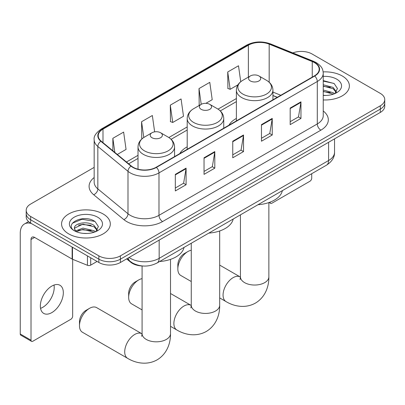 <?xml version="1.0" encoding="UTF-8"?>
<svg xmlns="http://www.w3.org/2000/svg" width="405" height="405" viewBox="0 0 405 405"><rect width="100%" height="100%" fill="white"/><g stroke="black" fill="none" stroke-linecap="round" stroke-linejoin="round"><path stroke-width="0.61" d="M187.201 146.843A26.907 15.532 0 0 0 179.81 153.576M236.378 118.452A26.907 15.532 0 0 0 228.987 125.185M277.223 97.337L272.93 95.6M142.707 265.989A15.228 8.794 180 0 1 130.724 262.243L126.649 258.881M94.168 167.381L30.659 204.044A15.228 8.794 0 0 0 26.198 210.261L26.198 216.893A15.228 8.794 0 0 0 30.659 223.109L98.861 262.486A15.228 8.794 0 0 0 120.401 262.486L380.29 112.443A15.228 8.794 0 0 0 384.75 106.226L384.75 102.91A15.228 8.794 0 0 1 380.29 109.127A15.228 8.794 0 0 0 384.75 102.91L384.75 99.595A15.228 8.794 0 0 0 380.29 93.378L312.088 54.002A15.228 8.794 0 0 0 292.83 52.918M26.198 210.261A15.228 8.794 0 0 0 30.659 216.478L98.861 255.854A15.228 8.794 0 0 0 120.401 255.854L120.401 259.17L380.29 109.127L120.401 259.17A15.228 8.794 0 0 1 98.861 259.17A15.228 8.794 0 0 0 120.401 259.17L120.401 262.486M30.659 216.478L30.659 219.793L98.861 259.17L30.659 219.793A15.228 8.794 0 0 1 26.198 213.577A15.228 8.794 0 0 0 30.659 219.793L30.659 223.109M342.24 75.968A24.366 14.069 0 0 0 323.155 71.888A24.366 14.069 0 0 1 342.24 75.968A24.366 14.069 0 0 1 349.378 85.916A24.366 14.069 0 0 0 342.24 75.968M103.169 213.992A24.366 14.069 0 0 0 76.616 210.944A24.366 14.069 0 0 0 61.575 223.94A24.366 14.069 0 0 0 68.708 233.887A24.366 14.069 0 0 0 95.266 236.935A24.366 14.069 0 0 0 110.307 223.94A24.366 14.069 0 0 0 103.169 213.992A24.366 14.069 0 0 0 76.616 210.944A24.366 14.069 0 0 0 61.575 223.94A24.366 14.069 0 0 0 68.708 233.887A24.366 14.069 0 0 0 95.266 236.935A24.366 14.069 0 0 0 110.307 223.94A24.366 14.069 0 0 0 103.169 213.992M314.422 62.598A16.246 9.381 180 0 1 319.175 69.23A16.246 9.381 180 0 1 314.422 75.862L156.117 167.26A16.246 9.381 180 0 1 131.321 166.004L101.164 141.137A16.246 9.381 180 0 1 98.228 135.761A16.246 9.381 180 0 1 102.986 129.129L248.376 45.188A16.246 9.381 180 0 1 269.178 44.135L312.25 61.55A16.246 9.381 180 0 1 314.422 62.598M314.705 62.436A16.651 9.614 0 0 0 312.483 61.358L269.411 43.942A16.651 9.614 0 0 0 248.088 45.021L102.698 128.962A16.651 9.614 0 0 0 100.835 141.274L130.992 166.141A16.651 9.614 0 0 0 156.406 167.422L314.705 76.029A16.651 9.614 0 0 0 314.705 62.436M175.319 174.368L175.319 190.947L186.092 184.731L186.092 168.151L175.319 174.368M175.319 188.006L183.617 183.217L186.047 168.703A4.06 2.344 -120 0 0 186.092 168.151M183.541 183.257L186.092 184.731M204.039 157.788L204.039 174.368L214.807 168.151L214.807 151.571L204.039 157.788M204.039 171.426L212.331 166.637L214.766 152.123A4.06 2.344 -120 0 0 214.807 151.571M212.26 166.678L214.807 168.151M290.188 108.049L290.188 124.629L300.961 118.412L300.961 101.832L290.188 108.049M290.188 121.687L298.485 116.898L300.915 102.384A4.06 2.344 -120 0 0 300.961 101.832M298.409 116.939L300.961 118.412M261.473 124.629L261.473 141.208L272.241 134.992L272.241 118.412L261.473 124.629M261.473 138.267L269.765 133.478L272.2 118.964A4.06 2.344 -120 0 0 272.241 118.412M269.695 133.518L272.241 134.992M232.753 141.208L232.753 157.788L243.526 151.571L243.526 134.992L232.753 141.208M232.753 154.847L241.051 150.058L243.481 135.543A4.06 2.344 -120 0 0 243.526 134.992M240.975 150.098L243.526 151.571M323.241 99.944A24.366 14.069 0 0 0 349.378 85.916A24.366 14.069 0 0 1 323.241 99.944M120.401 255.854L380.29 105.811A15.228 8.794 0 0 0 384.75 99.595M117.318 154.462L126.061 149.415L123.631 132.091L112.863 138.307L112.863 150.781M205.867 103.336L212.215 99.676L209.78 82.352L199.012 88.568L199.189 105.047M240.737 81.729L238.499 65.772L227.731 71.989L227.904 88.467M154.644 131.853L152.346 115.511L141.578 121.728L141.755 138.206M170.297 105.148L172.727 122.472L183.495 116.255L181.065 98.931L170.297 105.148L170.47 121.627M172.727 122.472L170.297 121.561M199.665 105.224L199.012 104.981M199.012 88.568L201.224 104.328M227.731 71.989L230.161 89.313L237.948 84.817M230.161 89.313L227.731 88.401M142.444 138.464L141.578 138.14M141.578 121.728L143.795 137.503M112.863 138.307L114.843 152.417M323.241 95.291L326.086 95.448M323.241 90.026L333.123 92.684L334.464 93.757M323.241 91.343L333.361 94.162M323.241 84.761L333.123 87.419L336.418 91.97M323.241 86.078L333.123 88.736L336.155 92.315M323.241 95.413A16.549 9.553 0 0 0 336.712 92.669A16.549 9.553 0 0 0 336.712 79.157A16.549 9.553 0 0 0 323.241 76.413M334.854 93.595L337.446 88.503L334.171 83.562L323.241 80.605M323.241 81.116L333.943 83.415M323.241 86.376L330.283 87.283M323.241 91.641L330.283 92.548M270.049 202.156L270.089 202.181A2.536 1.463 120 0 0 270.616 203.345A2.536 1.463 120 0 0 271.882 203.219L309.931 181.248A2.536 1.463 120 0 0 311.728 178.139L311.728 173.699M177.835 268.955L177.835 264.809A9.138 5.275 -60 0 1 184.295 253.621L187.885 251.545A14.215 8.206 120 0 0 177.835 268.955A14.215 8.206 120 0 0 180.777 275.466L191.261 281.516M250.346 80.939A6.09 3.518 0 0 0 258.962 80.939A6.09 3.518 0 0 0 258.962 75.968L266.525 80.332A16.787 9.695 0 0 1 266.525 94.041A16.787 9.695 0 0 1 242.782 94.041A16.787 9.695 0 0 1 242.782 80.332C238.646 82.787 236.51 86.052 236.378 90.118A18.276 10.55 0 0 0 241.729 97.58A18.276 10.55 0 0 0 261.645 99.868A18.276 10.55 0 0 0 272.93 90.118C272.793 86.052 270.656 82.787 266.525 80.332L258.962 75.968A6.09 3.518 0 0 0 250.346 75.968A6.09 3.518 0 0 0 250.346 80.939M258.01 204.712A27.92 16.119 0 0 0 282.371 190.649M191.261 250.275A14.215 8.206 120 0 0 187.885 251.545L184.295 253.621M128.658 297.351L128.658 293.205A9.138 5.275 -60 0 1 135.118 282.012L138.707 279.941A14.215 8.206 120 0 0 128.658 297.351A14.215 8.206 120 0 0 131.6 303.856L142.084 309.906M201.169 109.335A6.09 3.518 0 0 0 209.78 109.335A6.09 3.518 0 0 0 209.78 104.358L217.348 108.727A16.787 9.695 0 0 1 217.348 122.431A16.787 9.695 0 0 1 193.605 122.431A16.787 9.695 0 0 1 193.605 108.727C189.469 111.183 187.333 114.443 187.201 118.513A18.276 10.55 0 0 0 192.552 125.97A18.276 10.55 0 0 0 212.468 128.258A18.276 10.55 0 0 0 223.752 118.513C223.616 114.443 221.479 111.183 217.348 108.727L209.78 104.358A6.09 3.518 0 0 0 201.169 104.358A6.09 3.518 0 0 0 201.169 109.335M208.828 233.103A27.92 16.119 0 0 0 233.194 219.039M142.084 278.665A14.215 8.206 120 0 0 138.707 279.941L135.118 282.012M79.481 325.742L79.481 321.595A9.138 5.275 -60 0 1 85.941 310.407L89.53 308.332A14.215 8.206 120 0 0 79.481 325.742A14.215 8.206 120 0 0 82.423 332.247L127.651 358.359A14.215 8.206 -60 0 1 125.474 346.974A14.215 8.206 -60 0 1 134.759 334.444A14.215 8.206 -60 0 1 141.866 333.74L142.079 333.862M151.991 137.725A6.09 3.518 0 0 0 160.603 137.725A6.09 3.518 0 0 0 160.603 132.754L168.166 137.118A16.787 9.695 0 0 1 168.166 150.827A16.787 9.695 0 0 1 144.423 150.827A16.787 9.695 0 0 1 144.423 137.118C140.292 139.573 138.156 142.838 138.019 146.904A18.276 10.55 0 0 0 143.375 154.366A18.276 10.55 0 0 0 163.291 156.654A18.276 10.55 0 0 0 174.57 146.904C174.439 142.838 172.302 139.573 168.166 137.118L160.603 132.754A6.09 3.518 0 0 0 151.991 132.754A6.09 3.518 0 0 0 151.991 137.725M159.651 261.498A27.92 16.119 0 0 0 184.017 247.43M141.866 333.74L96.638 307.628A14.215 8.206 120 0 0 89.53 308.332L85.941 310.407M54.007 285.059A16.246 9.381 -60 0 1 42.727 307.339A16.246 9.381 -60 0 1 40.561 308.357M51.84 312.599A16.246 9.381 120 0 0 62.451 298.288A16.246 9.381 120 0 0 59.96 285.267A16.246 9.381 120 0 0 51.84 286.072A16.246 9.381 120 0 0 41.224 300.389A16.246 9.381 120 0 0 43.715 313.404A16.246 9.381 120 0 0 51.84 312.599M90.695 257.772L90.695 265.133L97.068 261.453M31.418 223.55A20.306 11.725 -120 0 0 24.457 223.97A20.306 11.725 -120 0 0 20.25 233.265L20.25 333.988L31.018 340.205L31.018 239.482A5.078 2.931 60 0 1 32.071 237.158A5.078 2.931 60 0 1 34.607 237.411L72.141 259.084L72.141 247.06M31.018 340.205A2.536 1.463 120 0 0 31.544 341.369L20.776 335.153A2.536 1.463 -60 0 1 20.25 333.988M31.544 341.369A2.536 1.463 120 0 0 32.815 341.243L70.865 319.277A2.536 1.463 120 0 0 72.657 316.168L72.657 259.316M90.695 265.133A2.536 1.463 180 0 1 87.445 265.295L72.48 259.246A2.536 1.463 180 0 1 72.141 259.084M83.187 233.361L87.014 233.472M75.583 230.931L82.969 228.116L94.051 230.708L95.393 231.781M76.261 231.645L82.969 229.432L94.294 232.186M75.7 231.447L74.51 228.663A11.472 6.622 0 0 0 76.363 231.731M97.347 229.994L94.051 225.443C87.166 220.305 72.996 223.474 74.51 228.663L74.469 228.162M74.54 228.83L74.859 227.974L82.969 224.167L94.051 226.76L97.089 230.339M95.788 231.619L98.38 226.532L95.099 221.591C83.491 213.243 62.856 224.238 74.768 230.982L74.829 231.022M97.64 217.186A16.549 9.553 0 0 0 74.236 217.186A16.549 9.553 0 0 0 74.236 230.698A16.549 9.553 0 0 0 97.64 230.698A16.549 9.553 0 0 0 97.64 217.186M72.348 223.246L82.068 219.262L94.876 221.439M78.418 225.185L82.068 224.522L91.211 225.307M78.418 230.45L82.068 229.787L91.211 230.572M130.724 261.792L130.724 262.243M129.089 257.474A20.306 11.725 0 0 0 130.451 258.344A20.306 11.725 0 0 0 159.17 258.344L328.597 160.522A20.306 11.725 0 0 0 334.545 152.234C334.697 157.272 332.009 161.585 326.496 165.169L157.064 262.992A10.155 5.862 60 0 0 159.17 258.344L159.17 240.104M328.597 142.287L328.597 160.522A10.155 5.862 60 0 1 326.496 165.169M128.263 257.95A10.155 6.789 129.5 0 0 130.035 261.25L126.952 258.709M380.29 112.443L380.29 105.811M98.861 262.486L98.861 255.854M323.241 111.005A25.383 14.656 180 0 1 320.882 130.162L162.577 221.555A5.078 2.931 60 0 1 158.988 215.339L317.292 123.945A20.306 11.725 0 0 0 323.241 115.653L323.241 73.209A20.306 11.725 180 0 1 317.292 81.501A5.078 2.931 -120 0 0 314.705 76.029M162.577 221.555A25.383 14.656 180 0 1 126.684 221.555A25.383 14.656 180 0 1 123.839 219.601L93.682 194.734A25.383 14.656 180 0 1 94.168 177.537M130.273 215.339A20.306 11.725 0 0 0 158.988 215.339L158.988 172.894A20.306 11.725 180 0 1 127.995 171.33L97.838 146.463A20.306 11.725 180 0 1 94.168 139.74L94.168 182.184A20.306 11.725 0 0 0 97.838 188.907L127.995 213.774A20.306 11.725 0 0 0 130.273 215.339M323.241 73.209C322.912 69.721 322.588 66.82 316.239 62.598L313.571 61.302A5.078 2.379 112 0 0 312.483 61.358M313.571 61.302L270.5 43.892C262.091 40.915 254.112 41.345 246.554 45.183A5.078 2.931 60 0 1 248.088 45.021M102.698 128.962A5.078 2.931 -120 0 0 101.164 129.124C95.894 132.911 93.565 136.45 94.168 139.74M100.835 141.274A5.078 3.397 129.5 0 0 97.838 146.463L97.838 188.907A5.078 3.397 -50.5 0 1 93.682 194.734M270.5 43.892A5.078 2.379 112 0 0 269.411 43.942M130.992 166.141A5.078 3.397 129.5 0 0 127.995 171.33L127.995 213.774A5.078 3.397 -50.5 0 1 123.839 219.601M156.406 167.422A5.078 2.931 60 0 1 158.988 172.894L317.292 81.501L317.292 123.945A5.078 2.931 60 0 0 320.882 130.162M102.986 129.129L102.986 142.641M312.25 61.55L312.25 77.117M269.178 44.135L269.178 82.25M280.817 95.266L272.93 92.077M248.376 45.188L248.376 77.102M236.378 98.536L218.022 109.137M187.201 126.932L168.844 137.528M138.019 155.323L126.461 161.995M232.753 141.735L243.481 135.543M261.473 125.155L272.2 118.964M290.188 108.575L300.915 102.384M204.039 158.315L214.766 152.123M175.319 174.894L186.047 168.703M268.864 202.586L268.864 276.833A14.215 8.206 180 0 1 264.703 282.634A14.215 8.206 180 0 1 244.6 282.634A14.215 8.206 180 0 1 240.438 276.833L240.059 279.556M268.864 276.833C269.052 286.158 265.437 297.128 255.449 303.087C245.303 308.752 233.999 306.403 226.005 301.578A14.215 8.206 -60 0 1 223.828 290.188A14.215 8.206 -60 0 1 233.113 277.663A14.215 8.206 -60 0 1 240.221 276.954L240.438 277.076M219.687 230.977L219.687 305.223A14.215 8.206 180 0 1 215.526 311.025A14.215 8.206 180 0 1 195.423 311.025A14.215 8.206 180 0 1 191.261 305.223L190.876 307.947M219.687 305.223C219.874 314.553 216.26 325.519 206.272 331.477C196.126 337.142 184.822 334.798 176.828 329.969A14.215 8.206 -60 0 1 174.651 318.578A14.215 8.206 -60 0 1 183.936 306.053A14.215 8.206 -60 0 1 191.044 305.35L191.256 305.471M170.51 259.367L170.51 333.619A14.215 8.206 180 0 1 166.349 339.42A14.215 8.206 180 0 1 146.245 339.42A14.215 8.206 180 0 1 142.084 333.619L141.699 336.342M31.018 239.482L34.607 237.411M72.48 247.258L72.48 259.246M87.445 265.295L87.445 255.894M157.064 262.992C148.893 267.098 140.722 267.098 132.556 262.992L130.035 261.25M334.545 152.234L334.545 138.854M246.554 45.183L101.164 129.124M236.378 101.63L220.295 110.914M187.201 130.02L171.118 139.305M138.019 158.416L128.668 163.817M277.334 97.271L272.93 95.489M270.616 203.345L269.138 202.49M226.005 301.578L219.687 297.928M272.93 99.817L272.93 90.118M236.378 120.923L236.378 90.118M250.346 75.968L242.782 80.332M240.221 276.954L219.687 265.103M240.438 214.858L240.438 276.833M176.828 329.969L170.51 326.319M223.752 128.213L223.752 118.513M187.201 149.313L187.201 118.513M201.169 104.358L193.605 108.727M191.044 305.35L170.51 293.493M191.261 243.248L191.261 305.223M170.51 333.619C170.697 342.944 167.078 353.914 157.094 359.868C146.949 365.538 135.645 363.189 127.651 358.359M174.57 156.603L174.57 146.904M138.019 169.194L138.019 146.904M151.991 132.754L144.423 137.118M142.084 265.969L142.084 333.619M24.457 223.97L28.563 221.601"/></g></svg>
